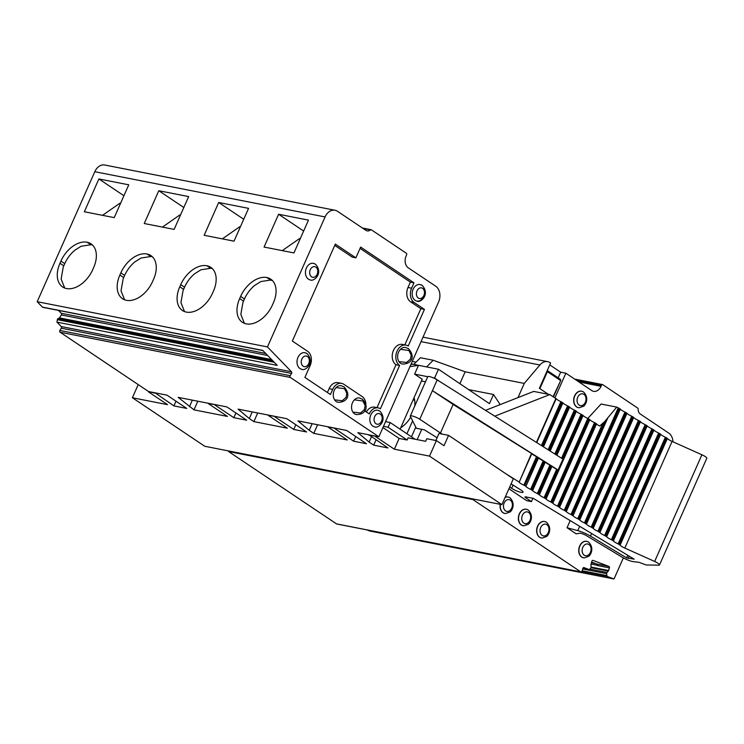 <?xml version="1.0" encoding="UTF-8"?>
<svg xmlns="http://www.w3.org/2000/svg" width="744" height="744" viewBox="0 0 744 744"><rect width="100%" height="100%" fill="white"/><g stroke="black" fill="none" stroke-linecap="round" stroke-linejoin="round"><path stroke-width="1.12" d="M548.309 394.283L539.391 388.312L550.606 363.007A12.025 8.854 101.1 0 0 547.714 361.668A12.025 8.854 101.1 0 0 539.874 364.988L524.269 383.42L465.158 371.805L433.222 360.254L420.444 357.743L413.822 364.402M416.054 362.161L412.26 361.417M433.222 360.254L426.6 366.913M459.894 383.699L465.158 371.805M549.769 364.886L560.66 372.186L558.158 377.831M524.269 383.42L517.982 397.603M468.655 389.614L493.514 394.497L489.45 403.648L438.486 369.247L411.172 363.881L412.92 364.225L410.893 364.504M500.182 404.597L493.514 394.497M432.999 377.738L434.58 378.054L438.476 369.247L418.509 365.323L409.944 366.653M418.509 365.323L414.613 374.13L422.229 379.235L400.095 429.186M252.253 411.906L249.305 418.556L253.881 421.616L257.703 412.985M253.881 421.616L287.342 428.191L268.296 415.422L274.834 416.342M295.814 424.75L293.731 429.446L274.685 416.677M293.731 429.446L306.593 431.976L286.784 418.695L238.061 409.126L249.305 418.556M312.154 423.68L309.216 430.32L313.782 433.38L317.614 424.75M313.782 433.38L347.253 439.955L328.197 427.186L334.735 428.116M355.725 436.514L353.642 441.211L334.586 428.442M353.642 441.211L366.494 443.74L346.685 430.46L297.963 420.89L309.216 430.32M369.061 434.859L387.959 447.953L373.683 445.154L375.999 439.937M371.423 436.877L369.117 442.085L373.683 445.154M262.883 350.564L42.808 307.328A1.2 0.883 101.1 0 1 42.436 307.123L37.2 301.701L267.468 346.937L291.499 371.786A1.2 0.883 -78.9 0 1 291.564 373.442L290.169 375.692A1.2 0.883 101.1 0 0 290.365 377.459L378.863 436.784L357.873 432.655L369.117 442.085M155.031 392.813L173.929 405.908L186.791 408.437L166.982 395.157L148.595 391.549L60.097 332.224L290.365 377.459M176.012 401.211L173.929 405.908M235.913 412.976L233.83 417.682L246.692 420.202L226.883 406.922L178.16 397.352L193.979 409.851L227.441 416.426L208.394 403.657L214.932 404.578M233.83 417.682L214.784 404.913M378.863 436.784L438.551 302.092A12.025 8.854 101.1 0 0 435.705 286.208L408.27 267.821A9.021 6.64 -78.9 0 1 406.14 255.908L406.615 254.829A1.2 0.883 101.1 0 0 406.336 253.248L371.368 229.812A1.2 0.883 101.1 0 0 370.475 229.905A6.017 4.427 -78.9 0 1 367.211 230.9A6.017 4.427 -78.9 0 1 365.983 230.389L337.469 211.277A12.025 8.854 101.1 0 0 335.014 210.254A12.025 8.854 101.1 0 0 325.072 216.941L267.468 346.937M58.46 310.397L61.25 313.289A1.2 0.883 101.1 0 1 61.315 314.954L59.483 317.902L57.995 318.674A1.2 0.883 101.1 0 0 57.353 319.669L56.963 322.133L61.231 326.551A1.2 0.883 101.1 0 1 61.296 328.206L59.901 330.457A1.2 0.883 101.1 0 0 60.097 332.224M335.014 210.254L104.746 165.01A12.025 8.854 101.1 0 0 94.804 171.706L37.2 301.701M244.413 323.333L240.842 314.387L242.944 302.417L244.441 298.958C246.841 293.666 250.198 289.193 254.504 285.566L260.828 281.558L270.5 280.07L272.499 280.637M273.383 302.836A24.654 15.949 -56.2 0 0 270.732 279.139A24.654 15.949 -56.2 0 0 266.798 277.531A24.654 15.949 -56.2 0 0 240.628 296.4L239.68 298.558A24.654 15.949 -56.2 0 0 242.321 322.254A24.654 15.949 -56.2 0 0 272.425 304.993L273.383 302.836M270.704 280.107L266.798 277.531L270.5 280.07M278.6 214.253L264.064 247.064L293.936 252.932L308.472 220.122L278.6 214.253L303.636 231.04M282.255 250.635L299.534 238.564L300.241 238.703M42.436 307.123L262.725 350.396L277.242 365.406L56.963 322.133M59.483 317.902L271.607 359.575M210.803 268.333L206.888 265.766A24.654 15.949 -56.2 0 0 180.727 284.636L179.778 286.793A24.654 15.949 -56.2 0 0 182.42 310.49A24.654 15.949 -56.2 0 0 212.524 293.22L213.472 291.071A24.654 15.949 -56.2 0 0 210.831 267.375A24.654 15.949 -56.2 0 0 206.888 265.766L212.598 268.872M150.902 256.568L146.987 253.992A24.654 15.949 -56.2 0 0 120.826 272.871L119.868 275.02A24.654 15.949 -56.2 0 0 122.518 298.716A24.654 15.949 -56.2 0 0 152.622 281.455L153.571 279.298A24.654 15.949 -56.2 0 0 150.93 255.601A24.654 15.949 -56.2 0 0 146.987 253.992L152.697 257.099M91.001 244.804L87.085 242.228A24.654 15.949 -56.2 0 0 60.924 261.098L59.966 263.255A24.654 15.949 -56.2 0 0 62.617 286.952A24.654 15.949 -56.2 0 0 92.712 269.691L93.67 267.533A24.654 15.949 -56.2 0 0 91.028 243.837A24.654 15.949 -56.2 0 0 87.085 242.228L92.795 245.334M234.025 241.158L248.57 208.357L218.699 202.489L204.154 235.29L234.025 241.158M174.124 229.394L188.66 196.593L158.788 190.724L144.252 223.525L174.124 229.394M114.223 217.629L128.758 184.819L98.887 178.951L84.351 211.761L114.223 217.629M124.611 299.804L121.04 290.848L123.132 278.879L124.639 275.419C127.038 270.128 130.395 265.664 134.692 262.028L141.016 258.029L150.697 256.531M184.512 311.569L180.941 302.613L183.043 290.644L184.54 287.193C186.939 281.892 190.297 277.428 194.603 273.792L200.927 269.793L210.599 268.296M64.709 288.03L61.129 279.084L63.231 267.115L64.737 263.655C67.137 258.354 70.485 253.89 74.791 250.263L81.115 246.255L90.796 244.757M158.788 190.724L183.824 207.502M218.699 202.489L243.734 219.266M98.887 178.951L123.922 195.737M162.452 227.097L179.732 215.025L180.429 215.165M222.354 238.871L239.633 226.799L240.331 226.939M102.551 215.332L119.831 203.261L120.528 203.4M420.081 284.534A8.417 6.194 101.1 0 0 412.371 291.602A8.417 6.194 101.1 0 0 416.835 301.06A8.417 6.194 101.1 0 0 424.229 295.21A8.417 6.194 101.1 0 0 421.802 285.25A8.417 6.194 101.1 0 0 420.081 284.534A8.417 6.194 101.1 0 0 412.371 291.602A8.417 6.194 101.1 0 0 416.835 301.06C419.988 303.431 430.59 294.866 422.276 285.454L420.081 284.534M405.527 347.476A8.417 6.194 101.1 0 0 397.826 354.544A8.417 6.194 101.1 0 0 402.281 364.002A8.417 6.194 101.1 0 0 402.29 364.002C410.344 364.439 416.389 357.65 408.502 348.704L405.527 347.476A8.417 6.194 101.1 0 0 397.826 354.544A8.417 6.194 101.1 0 0 402.281 364.002M306.64 353.428A8.417 6.194 101.1 0 0 304.919 352.712A8.417 6.194 101.1 0 0 297.219 359.78A8.417 6.194 101.1 0 0 301.673 369.238C304.835 371.609 315.428 363.044 307.123 353.623L304.919 352.712A8.417 6.194 101.1 0 0 297.219 359.78A8.417 6.194 101.1 0 0 301.673 369.238M359.464 397.984A8.417 6.194 101.1 0 0 351.754 405.052A8.417 6.194 101.1 0 0 356.218 414.51C364.272 414.947 370.317 408.168 362.43 399.212L359.464 397.984A8.417 6.194 101.1 0 0 351.754 405.052A8.417 6.194 101.1 0 0 356.218 414.51M341.18 385.727A8.417 6.194 101.1 0 0 333.47 392.795A8.417 6.194 101.1 0 0 337.934 402.253C345.988 402.69 352.033 395.901 344.147 386.954L341.18 385.727A8.417 6.194 101.1 0 0 333.47 392.795A8.417 6.194 101.1 0 0 337.934 402.253M379.468 410.967A8.417 6.194 101.1 0 0 377.747 410.242A8.417 6.194 101.1 0 0 370.047 417.31A8.417 6.194 101.1 0 0 374.502 426.768C377.664 429.139 388.256 420.574 379.952 411.162L377.747 410.242A8.417 6.194 101.1 0 0 370.047 417.31A8.417 6.194 101.1 0 0 374.502 426.768M315.075 264.046A8.417 6.194 101.1 0 0 313.354 263.329A8.417 6.194 101.1 0 0 305.644 270.398A8.417 6.194 101.1 0 0 310.108 279.846C313.261 282.227 323.863 273.662 315.549 264.241L313.354 263.329A8.417 6.194 101.1 0 0 305.961 269.179A8.417 6.194 101.1 0 0 308.388 279.13A8.417 6.194 101.1 0 0 310.108 279.846M365.918 404.392A10.825 7.97 101.1 0 0 362.142 396.552L343.849 384.295A10.825 7.97 101.1 0 0 341.636 383.365A10.825 7.97 101.1 0 0 332.698 389.391L330.42 394.525L304.901 377.422L310.155 365.574A10.825 7.97 101.1 0 0 307.598 351.28L292.355 341.059L335.33 244.088L355.865 257.852L360.645 247.073L413.98 282.832L411.599 288.198A10.825 7.97 101.1 0 0 414.157 302.492L424.443 309.392L408.205 346.044A10.825 7.97 101.1 0 0 405.992 345.114A10.825 7.97 101.1 0 0 396.487 352.637A10.825 7.97 101.1 0 0 399.612 365.434L380.398 408.791A10.825 7.97 101.1 0 0 378.212 407.879A10.825 7.97 101.1 0 0 369.266 413.906L364.727 410.865M376.994 407.647L396.013 364.727L399.612 365.434M366.318 411.934A10.825 7.97 -78.9 0 1 374.623 407.182L378.212 407.879M396.013 364.727A10.825 7.97 -78.9 0 1 392.888 351.931A10.825 7.97 -78.9 0 1 402.402 344.407L405.992 345.114M404.81 344.881L420.853 308.686L410.567 301.785A10.825 7.97 -78.9 0 1 408 287.491L410.381 282.125L360.059 248.384M355.865 257.852L352.275 257.145L334.754 245.399M327.407 392.507L329.099 388.684A10.825 7.97 -78.9 0 1 338.046 382.658L341.636 383.365M420.853 308.686L424.443 309.392M410.381 282.125L413.98 282.832M192.352 400.142L189.404 406.782M193.979 409.851L197.802 401.211M414.613 374.13L427.735 376.706A6.017 1.2 -156.1 0 1 431.381 377.134A6.017 1.2 -156.1 0 1 437.193 379.905L562.929 459.104L558.158 469.873L562.929 459.104M375.45 436.114L368.912 435.184M415.087 439.23L390.163 422.527L388.07 427.242L383.495 426.34M390.163 422.527L385.578 421.625M394.348 449.209L429.502 456.119L436.384 440.606L426.796 438.718L425.652 441.304L408.075 437.853L407.126 440.011L399.128 438.439L394.348 449.209L375.302 436.44M399.128 438.439L382.937 427.586M435.891 440.504L438.997 433.482L448.586 435.361L444.001 445.712L436.384 440.606M407.126 440.011L388.07 427.242M148.642 391.558L154.882 393.139M429.502 456.119L501.893 504.637L204.767 446.27L132.386 397.752L167.54 404.652L148.493 391.883M132.386 397.752L138.217 384.592M411.478 436.812L415.775 427.103M417.17 439.639L421.736 429.325M439.713 381.495L434.58 378.054M501.893 504.637L513.351 478.783L448.586 435.361M412.622 420.862L406.912 433.752M421.457 380.974L425.494 381.774M414.045 397.705A22.246 14.387 123.8 0 1 414.687 406.15M410.735 417.133A22.246 14.387 123.8 0 1 400.7 427.819M228.817 450.994L228.575 451.534L336.511 523.878A1.2 0.883 101.1 0 0 337.023 523.981M473.054 498.973L472.821 499.512L228.575 451.534M472.821 499.512L580.757 571.866A1.2 0.883 101.1 0 0 582.059 571.104L582.84 568.444A1.2 0.883 -78.9 0 1 584.012 567.616L588.857 569.448A1.2 0.883 101.1 0 0 589.75 569.151L590.81 567.895A1.2 0.883 101.1 0 0 591.145 566.696L590.866 564.733L591.889 561.236A1.2 0.883 -78.9 0 1 593.061 560.409L608.899 566.407A1.2 0.883 -78.9 0 1 609.392 567.877L608.611 570.518A1.2 0.883 -78.9 0 1 608.304 571.085L607.02 572.48A1.2 0.883 101.1 0 0 606.658 573.671L606.862 575.633A1.2 0.883 101.1 0 0 607.42 576.488L614.014 578.99L369.768 531.002L366.848 529.895M591.647 562.064L596.911 564.054A1.2 0.883 -78.9 0 1 597.413 565.524L609.392 567.877M560.66 372.186L565.849 373.2L554.959 397.798M672.976 441.797A12.025 8.854 101.1 0 0 668.772 433.11L640.268 413.999A6.017 4.427 -78.9 0 1 638.157 409.088A1.2 0.883 101.1 0 0 637.738 408.112L602.77 384.676A1.2 0.883 101.1 0 0 601.533 385.243L601.059 386.322A9.021 6.64 -78.9 0 1 593.6 391.335A9.021 6.64 -78.9 0 1 591.759 390.572L565.849 373.2M614.014 578.99L623.36 557.888M582.254 391.372A8.398 6.185 101.1 0 0 582.059 391.307A8.398 6.185 101.1 0 0 573.866 398.226A8.398 6.185 101.1 0 0 578.832 407.721A8.398 6.185 101.1 0 0 579.037 407.731M494.788 416.175L549.797 394.58L556.168 398.71A6.017 1.2 -156.1 0 0 560.874 401.648L562.901 402.913A6.017 1.2 -156.1 0 0 567.607 405.843L569.634 407.108A6.017 1.2 -156.1 0 0 574.34 410.037L576.358 411.302A6.017 1.2 -156.1 0 0 581.064 414.231L583.091 415.496A6.017 1.2 -156.1 0 0 587.797 418.426L601.078 404.038L616.748 407.117A6.017 1.2 23.9 0 0 618.255 407.842L620.282 409.107A6.017 1.2 23.9 0 0 624.979 412.037L627.006 413.301A6.017 1.2 23.9 0 0 631.712 416.231L633.739 417.496A6.017 1.2 23.9 0 0 638.445 420.425L640.472 421.69A6.017 1.2 23.9 0 0 645.169 424.619L647.196 425.884A6.017 1.2 23.9 0 0 651.902 428.814L653.929 430.079A6.017 1.2 23.9 0 0 658.635 433.008L660.663 434.273A6.017 1.2 23.9 0 0 665.369 437.212L667.387 438.467A6.017 1.2 23.9 0 0 672.092 441.406L624.821 548.077L654.646 561.45A6.017 1.2 23.9 0 1 659.528 564.929A6.017 1.2 23.9 0 1 658.803 565.161L646.248 564.975L638.817 562.269L633.423 561.664A8.417 1.674 23.9 0 1 622.589 557.433L586.449 535.652A4.808 0.958 -156.1 0 0 579.66 533.234L576.191 533.866L567.049 527.738L577.772 530.621A12.025 2.399 23.9 0 1 590.466 536.099L626.606 557.879L634.176 559.163L533.327 498.368L525.831 496.89A3.004 0.595 -156.1 0 0 524.994 496.955A3.004 0.595 -156.1 0 0 525.738 497.783L531.458 501.605L526.668 500.666L508.924 488.771M567.049 527.738L570.211 520.595M508.654 497.169A8.398 6.185 101.1 0 0 508.459 497.104A8.398 6.185 101.1 0 0 505.157 497.271M500.219 504.311A8.398 6.185 101.1 0 0 505.232 513.518A8.398 6.185 101.1 0 0 505.436 513.527M526.938 509.426A8.398 6.185 101.1 0 0 526.743 509.361A8.398 6.185 101.1 0 0 518.559 516.271A8.398 6.185 101.1 0 0 523.516 525.776A8.398 6.185 101.1 0 0 523.72 525.785M545.222 521.684A8.398 6.185 101.1 0 0 545.026 521.618A8.398 6.185 101.1 0 0 536.842 528.538A8.398 6.185 101.1 0 0 541.809 538.033A8.398 6.185 101.1 0 0 542.013 538.042M587.323 541.511A8.398 6.185 101.1 0 0 587.128 541.446A8.398 6.185 101.1 0 0 578.934 548.365A8.398 6.185 101.1 0 0 583.901 557.87A8.398 6.185 101.1 0 0 584.105 557.879M672.092 441.406L701.908 454.779A6.017 1.2 23.9 0 1 706.8 458.258L659.528 564.929M618.255 407.842L570.983 514.513A6.017 1.2 23.9 0 1 566.277 511.584L564.25 510.319A6.017 1.2 23.9 0 1 559.544 507.389L557.516 506.125A6.017 1.2 23.9 0 1 552.82 503.195L550.793 501.93A6.017 1.2 23.9 0 1 546.087 499.001L544.059 497.736A6.017 1.2 23.9 0 1 539.354 494.806L537.326 493.542A6.017 1.2 23.9 0 1 532.63 490.612L530.602 489.347A6.017 1.2 23.9 0 1 525.896 486.418L538.293 457.541L536.526 456.602A6.017 1.2 23.9 0 1 534.192 455.421L532.983 454.668A6.017 1.2 23.9 0 1 531.821 453.663L453.115 404.448L432.413 390.674L437.193 379.905M550.793 501.93L587.797 418.426L589.825 419.69A6.017 1.2 -156.1 0 0 594.53 422.62L596.549 423.885A6.017 1.2 -156.1 0 0 599.645 426.033L604.509 421.774L616.748 407.117M570.983 514.513L573.01 515.778A6.017 1.2 23.9 0 0 577.716 518.707L579.734 519.972A6.017 1.2 23.9 0 0 584.44 522.911L586.467 524.167A6.017 1.2 23.9 0 0 591.173 527.105L593.201 528.361A6.017 1.2 23.9 0 0 597.906 531.3L599.924 532.555A6.017 1.2 23.9 0 0 604.63 535.494L606.658 536.75A6.017 1.2 23.9 0 0 611.363 539.688L613.391 540.953A6.017 1.2 23.9 0 0 618.097 543.883L620.115 545.147A6.017 1.2 23.9 0 0 624.821 548.077M538.293 457.541L538.554 457.858A6.017 1.2 23.9 0 0 539.865 458.964L540.721 459.504A6.017 1.2 23.9 0 0 543.25 460.796L545.278 462.052A6.017 1.2 23.9 0 0 549.983 464.991L552.011 466.256A6.017 1.2 23.9 0 0 556.717 469.185L432.413 390.674L419.765 419.235L440.467 433.008L453.115 404.448M437.1 437.76L424.406 429.846L416.37 428.274L410.353 416.37A6.017 1.2 23.9 0 1 410.307 416.036A6.017 1.2 23.9 0 1 413.952 416.463A6.017 1.2 23.9 0 1 419.765 419.235M531.569 453.347L519.163 482.224A6.017 1.2 23.9 0 0 523.869 485.153L525.645 486.092M440.467 433.008L442.262 434.124M506.004 473.854L518.912 481.898M537.456 457.021L524.799 485.572M562.65 402.588L543.129 446.633M561.804 402.067L542.292 446.102M555.917 398.393L536.415 442.401M549.797 394.58L533.727 391.418L485.534 410.353M509.696 487.022L511.649 488.334A7.217 1.442 -156.1 0 0 518.624 491.672A7.217 1.442 -156.1 0 0 523.041 492.193A7.217 1.442 -156.1 0 0 520.726 489.887L511.091 483.879M531.458 501.605L532.927 498.285M539.874 364.988L421.03 341.636M546.886 371.405L547.379 371.675L539.865 388.628M553.118 396.645L560.632 380.696A1.2 1.2 0 0 0 560.204 379.208L547.268 370.54A1.2 0.781 123.8 0 1 547.379 371.675L560.334 380.361A1.2 0.781 123.8 0 0 560.009 379.124M244.441 298.958L240.628 296.4M243.483 301.115L239.68 298.558M61.25 313.289L265.673 353.447M61.315 314.954L267.645 355.483M57.995 318.674L272.881 360.887M57.353 319.669L274.211 362.272M370.475 229.905L363.1 228.455M59.901 330.457L290.169 375.692M61.296 328.206L291.564 373.442M61.231 326.551L291.499 371.786M94.804 171.706L325.072 216.941M124.639 275.419L120.826 272.871M184.54 287.193L180.727 284.636M64.737 263.655L60.924 261.098M123.681 277.577L119.868 275.02M183.582 289.342L179.778 286.793M63.779 265.813L59.966 263.255M410.567 301.785L414.157 302.492M408 287.491L411.599 288.198M329.099 388.684L332.698 389.391M580.757 571.866L336.511 523.878M588.857 569.448L582.905 568.276M591.145 567.086L608.611 570.518M591.062 564.064L597.46 565.319M591.443 562.762L595.739 563.608M590.959 567.681L608.304 571.085M589.797 569.095L607.02 572.48M582.692 568.965L606.658 573.671M582.161 570.788L606.862 575.633M581.901 571.476L607.42 576.488M608.899 566.407L596.911 564.054M601.059 386.322L578.934 381.97M601.533 385.243L576.461 380.314M607.978 417.477L566.277 511.584M606.871 419.16L566.044 511.295M604.509 421.774L565.105 510.7M602.9 423.103L564.25 510.319M619.11 408.224L571.838 514.904M620.05 408.809L572.778 515.49M620.282 409.107L573.01 515.778M624.979 412.037L577.716 518.707M625.834 412.418L578.562 519.098M626.774 413.004L579.502 519.684M627.006 413.301L579.734 519.972M631.712 416.231L584.44 522.911M632.567 416.612L585.296 523.292M633.507 417.198L586.235 523.878M633.739 417.496L586.467 524.167M638.445 420.425L591.173 527.105M639.301 420.806L592.029 527.487M640.24 421.402L592.968 528.073M640.472 421.69L593.201 528.361M645.169 424.619L597.906 531.3M646.024 425.01L598.753 531.681M646.964 425.596L599.692 532.267M647.196 425.884L599.924 532.555M651.902 428.814L604.63 535.494M652.758 429.204L605.486 535.875M653.697 429.79L606.425 536.461M653.929 430.079L606.658 536.75M658.635 433.008L611.363 539.688M659.491 433.399L612.219 540.07M660.43 433.985L613.158 540.656M660.663 434.273L613.391 540.953M665.369 437.212L618.097 543.883M666.215 437.593L618.943 544.264M667.154 438.179L619.891 544.85M667.387 438.467L620.115 545.147M654.646 561.45L701.908 454.779M577.772 530.621L579.678 526.306M590.466 536.099L591.62 533.504M626.606 557.879L627.759 555.294M628.15 558.484L629.192 556.149M596.549 423.885L559.544 507.389M596.316 423.587L559.311 507.092M595.377 423.001L558.372 506.506M594.53 422.62L557.516 506.125M589.825 419.69L552.82 503.195M589.592 419.393L552.587 502.898M588.653 418.807L551.648 502.312M583.091 415.496L546.087 499.001M582.859 415.199L545.854 498.703M557.563 469.566L544.915 498.117M581.92 414.613L562.362 458.741M545.278 462.052L532.63 490.612M549.983 464.991L537.326 493.542M550.839 465.372L538.182 493.923M551.778 465.958L539.121 494.509M552.011 466.256L539.354 494.806M556.717 469.185L544.059 497.736M531.821 453.663L519.163 482.224M536.526 456.602L523.869 485.153M538.554 457.858L525.896 486.418M544.106 461.178L531.458 489.729M543.25 460.796L530.602 489.347M545.045 461.764L532.397 490.315M581.064 414.231L561.562 458.239M576.358 411.302L556.875 455.282M576.126 411.004L556.586 455.105M575.186 410.418L555.647 454.51M574.34 410.037L554.847 454.007M569.634 407.108L550.16 451.05M569.402 406.81L549.872 450.873M568.462 406.224L548.933 450.287M567.607 405.843L548.133 449.776M562.901 402.913L543.436 446.828M560.874 401.648L541.418 445.554M556.168 398.71L536.722 442.596M511.649 488.334L513.072 485.116M525.738 497.783L526.11 496.946M578.832 407.721L579.251 407.749A8.37 6.166 -78.9 0 1 576.786 406.949A8.37 6.166 -78.9 0 1 574.535 396.571A8.37 6.166 -78.9 0 1 582.45 391.437A8.37 6.166 -78.9 0 1 583.436 391.949M583.91 394.367A5.98 4.399 101.1 0 0 577.065 400.207A5.98 4.399 101.1 0 0 583.631 404.606A5.98 4.399 101.1 0 0 583.91 394.367M422.601 288.337A5.413 3.98 101.1 0 0 416.408 293.62A5.413 3.98 101.1 0 0 422.35 297.6A5.413 3.98 101.1 0 0 422.601 288.337M307.449 356.516A5.413 3.98 101.1 0 0 301.255 361.798A5.413 3.98 101.1 0 0 307.188 365.778A5.413 3.98 101.1 0 0 307.449 356.516M380.277 414.045A5.413 3.98 101.1 0 0 374.083 419.328A5.413 3.98 101.1 0 0 380.017 423.308A5.413 3.98 101.1 0 0 380.277 414.045M315.875 267.133A5.413 3.98 101.1 0 0 309.681 272.416A5.413 3.98 101.1 0 0 315.623 276.396A5.413 3.98 101.1 0 0 315.875 267.133M583.901 557.87L584.319 557.888A8.37 6.166 -78.9 0 1 581.855 557.089A8.37 6.166 -78.9 0 1 579.604 546.71A8.37 6.166 -78.9 0 1 587.518 541.586A8.37 6.166 -78.9 0 1 588.504 542.088M588.978 544.515A5.98 4.399 101.1 0 0 582.134 550.346A5.98 4.399 101.1 0 0 588.69 554.745A5.98 4.399 101.1 0 0 588.978 544.515M541.809 538.033L542.218 538.061A8.37 6.166 -78.9 0 1 539.763 537.261A8.37 6.166 -78.9 0 1 537.512 526.882A8.37 6.166 -78.9 0 1 545.426 521.749A8.37 6.166 -78.9 0 1 546.412 522.26M546.877 524.678A5.98 4.399 101.1 0 0 540.042 530.519A5.98 4.399 101.1 0 0 546.598 534.917A5.98 4.399 101.1 0 0 546.877 524.678M523.516 525.776L523.934 525.794A8.37 6.166 -78.9 0 1 521.479 525.004A8.37 6.166 -78.9 0 1 519.219 514.625A8.37 6.166 -78.9 0 1 527.133 509.491A8.37 6.166 -78.9 0 1 528.119 510.003M528.593 512.421A5.98 4.399 101.1 0 0 521.749 518.261A5.98 4.399 101.1 0 0 528.314 522.66A5.98 4.399 101.1 0 0 528.593 512.421M505.232 513.518L505.641 513.537A8.37 6.166 -78.9 0 1 503.186 512.746A8.37 6.166 -78.9 0 1 500.414 504.348M505.083 497.438A8.37 6.166 -78.9 0 1 508.849 497.234A8.37 6.166 -78.9 0 1 509.835 497.745M510.31 500.163A5.98 4.399 101.1 0 0 503.465 506.004A5.98 4.399 101.1 0 0 510.021 510.403A5.98 4.399 101.1 0 0 510.31 500.163M547.714 361.668L423.011 337.172M560.632 380.696L553.462 396.868M371.126 229.71L362.412 227.99M413.208 399.602L414.743 400.635M580.999 571.969L336.753 523.981M588.969 569.476L582.896 568.286M602.528 384.574L574.638 379.096M410.307 416.036L427.735 376.706M582.059 391.307L583.649 392.06C590.234 398.896 584.412 406.298 583.37 406.298L579.251 407.749M400.467 349.327L408.893 350.471L411.237 355.083L410.446 359.12L406.568 362.486L399.788 361.696M354.395 399.844L362.83 400.979L365.174 405.592L364.374 409.628L360.505 412.994L353.726 412.204M336.111 387.578L344.537 388.721L346.881 393.334L346.09 397.37L342.212 400.737L335.442 399.947M587.128 541.446L588.718 542.199C595.302 549.044 589.481 556.447 588.439 556.438L584.319 557.888M545.026 521.618L546.617 522.372C553.201 529.207 547.389 536.61 546.347 536.61L542.218 538.061M526.743 509.361L528.333 510.114C534.917 516.95 529.105 524.353 528.063 524.353L523.934 525.794M508.459 497.104L510.049 497.857C516.634 504.692 510.812 512.095 509.77 512.095L505.641 513.537"/></g></svg>
